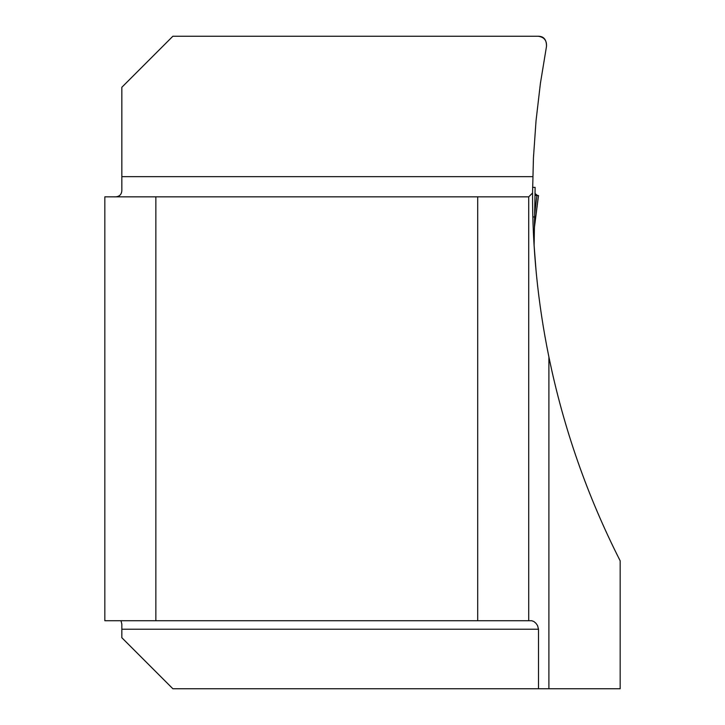 <?xml version="1.0" encoding="UTF-8"?>
<svg xmlns="http://www.w3.org/2000/svg" width="725" height="725" viewBox="0 0 725 725"><rect width="100%" height="100%" fill="white"/><g stroke="black" fill="none" stroke-linecap="round" stroke-linejoin="round"><path stroke-width="1.09" d="M155.857 196.837L104.835 196.837L104.835 620.727L155.857 620.727L155.857 196.837L528.724 196.837L532.558 193.004C532.377 248.204 537.823 302.86 548.897 356.963C563.543 428.103 587.295 496.054 620.165 560.824L620.165 688.75L172.867 688.75L121.845 637.728L121.845 624.098L120.984 620.727M532.558 193.004L533.437 157.932L536.056 120.54L540.415 83.312L546.505 46.328C546.831 40.392 544.049 37.029 538.149 36.25L172.867 36.25L121.845 87.272L121.845 188.944C122.117 194.481 119.489 197.118 113.961 196.837M534.107 245.512L536.038 270.389M534.968 257.846L535.086 259.387M538.494 688.75L538.494 629.228L537.56 625.603L535.983 623.328L533.935 621.543L531.706 620.727L477.712 620.727L477.712 196.837M155.857 620.727L477.712 620.727M528.724 196.837L528.724 620.727M546.505 46.328C546.532 39.576 543.741 36.223 538.149 36.25M532.594 187.367L535.123 187.376L535.014 193.475L537.569 195.56M532.839 217.002L534.606 216.92L534.107 245.639M535.123 187.385L534.606 216.92M534.098 245.675L534.425 227.405L538.503 195.56L534.978 195.387M535.014 193.475L534.425 227.405M534.651 214.319L536.881 195.387L538.503 195.56L537.379 195.56M537.887 195.632L538.503 195.56M534.434 226.825L538.439 195.569M548.897 356.963L548.897 688.75M121.845 176.664L532.775 176.664M538.494 629.228L121.845 629.228"/></g></svg>
